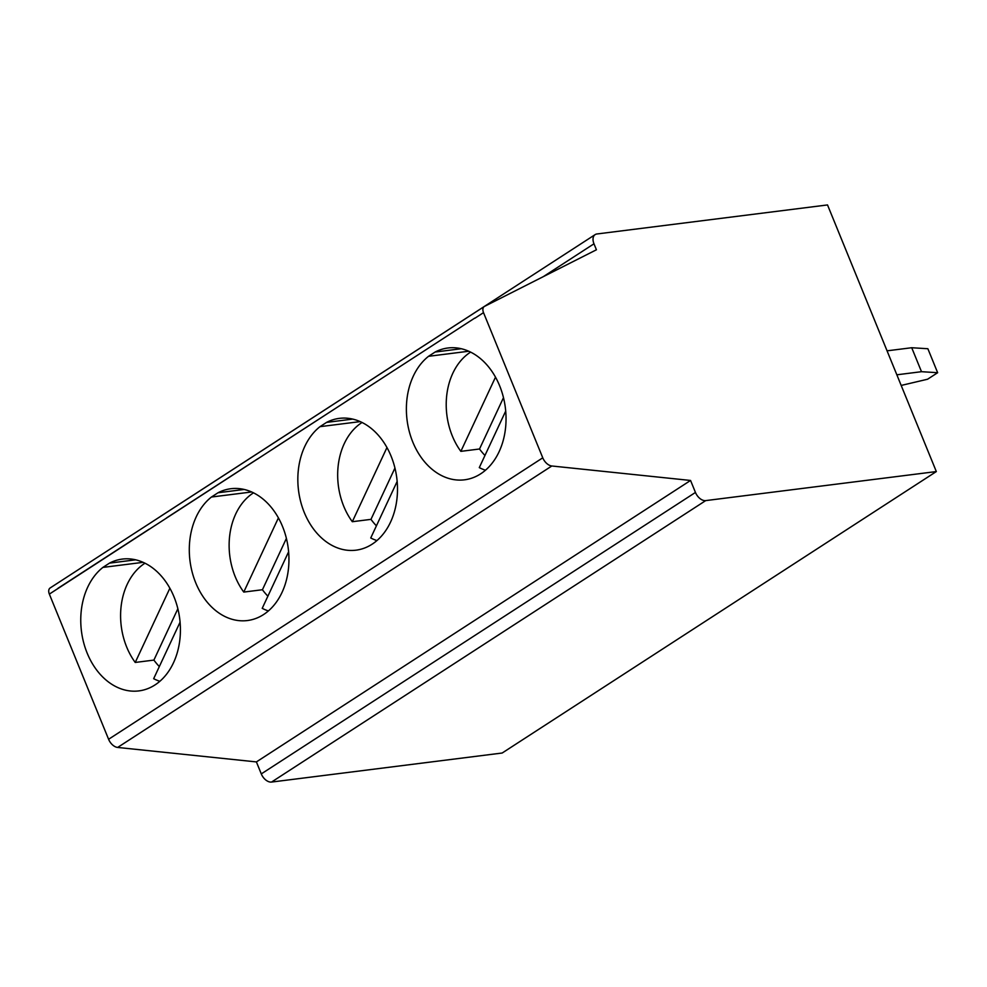 <?xml version="1.0" encoding="UTF-8"?>
<svg xmlns="http://www.w3.org/2000/svg" width="987" height="987" viewBox="0 0 987 987"><rect width="100%" height="100%" fill="white"/><g stroke="black" fill="none" stroke-linecap="round" stroke-linejoin="round"><path stroke-width="1.48" d="M936.33 471.564L827.525 204.938L596.901 233.981A9.969 6.243 57 0 0 595.149 234.61A9.969 6.243 57 0 0 593.977 243.801L596.419 249.785L484.531 306.377A6.638 4.17 57 0 0 484.296 306.513A6.638 4.17 57 0 0 483.519 312.645L542.764 457.82A9.969 6.243 57 0 0 551.819 465.987L690.555 480.459L695.453 492.439A9.969 6.243 57 0 0 705.705 500.606L271.536 782.062L502.173 753.019L936.33 471.564L705.705 500.606M376.417 525.824A63.106 47.043 82.8 0 1 370.976 519.359L352.31 521.716L386.966 447.518M370.976 519.359L394.948 468.048M352.31 521.716A63.106 47.043 82.8 0 1 362.056 422.473M376.923 540.568A63.106 47.043 82.8 0 1 370.742 537.977L397.156 481.422M435.131 352.026L428.531 356.307A66.425 49.523 -97.2 0 0 409.901 433.749A66.425 49.523 -97.2 0 0 464.507 479.818A66.425 49.523 -97.2 0 0 505.344 407.717A66.425 49.523 -97.2 0 0 447.913 347.992A66.425 49.523 -97.2 0 0 435.131 352.026L461.287 348.732M428.531 356.307L468.751 351.236M326.586 422.387L319.985 426.668A66.425 49.523 -97.2 0 0 301.356 504.11A66.425 49.523 -97.2 0 0 355.962 550.178A66.425 49.523 -97.2 0 0 396.799 478.078A66.425 49.523 -97.2 0 0 339.368 418.365A66.425 49.523 -97.2 0 0 326.586 422.387L352.741 419.093M474.759 318.098L474.833 318.27A6.638 4.17 57 0 1 474.759 318.098L383.585 377.207L474.759 318.098M271.536 782.062A9.969 6.243 -123 0 1 261.284 773.907L256.398 761.915L117.65 747.443A9.969 6.243 -123 0 1 108.595 739.275L49.35 594.1L383.585 377.207M109.508 563.121L102.907 567.402A66.425 49.523 -97.2 0 0 84.277 644.844A66.425 49.523 -97.2 0 0 138.883 690.9A66.425 49.523 -97.2 0 0 179.72 618.812A66.425 49.523 -97.2 0 0 122.289 559.086A66.425 49.523 -97.2 0 0 109.508 563.121L135.663 559.826M218.053 492.747L211.44 497.029A66.425 49.523 -97.2 0 0 192.823 574.483A66.425 49.523 -97.2 0 0 247.429 620.539A66.425 49.523 -97.2 0 0 288.253 548.451A66.425 49.523 -97.2 0 0 230.835 488.725A66.425 49.523 -97.2 0 0 218.053 492.747L244.208 489.453M49.35 594.1A6.638 4.17 -123 0 1 50.127 587.981A6.638 4.17 -123 0 1 50.374 587.833M149.21 529.365A6.638 4.17 57 0 1 149.136 529.192L57.962 588.301M257.743 459.004A6.638 4.17 57 0 1 257.681 458.832L166.507 517.941M366.288 388.644A6.638 4.17 57 0 1 366.226 388.471L275.052 447.567M160.523 516.411A9.969 6.243 -123 0 1 160.98 516.065L595.149 234.61M690.555 480.459L256.398 761.915M102.907 567.402L143.127 562.331M211.44 497.029L251.673 491.97M319.985 426.668L360.206 421.609M505.702 411.061L479.287 467.616A63.106 47.043 82.8 0 0 485.468 470.207M484.962 455.463A63.106 47.043 82.8 0 1 479.522 448.999L503.481 397.675M479.522 448.999L460.855 451.355L495.499 377.157M460.855 451.355A63.106 47.043 82.8 0 1 470.602 352.112M901.193 385.436L927.57 379.23L937.65 372.704L921.5 371.692L896.85 374.801M887.066 350.829L911.717 347.732L927.866 348.732L937.65 372.704M921.5 371.692L911.717 347.732M180.078 622.155L153.664 678.698A63.106 47.043 82.8 0 0 159.845 681.301M159.339 666.558A63.106 47.043 82.8 0 1 153.898 660.093L177.857 608.769M153.898 660.093L135.231 662.45L169.875 588.24M135.231 662.45A63.106 47.043 82.8 0 1 144.978 563.207M288.611 551.795L262.209 608.337A63.106 47.043 82.8 0 0 268.39 610.941M267.884 596.185A63.106 47.043 82.8 0 1 262.431 589.732L286.403 538.408M262.431 589.732L243.764 592.077L278.42 517.879M243.764 592.077A63.106 47.043 82.8 0 1 253.511 492.834M483.519 312.645L474.833 318.27M108.595 739.275L542.764 457.82M543.245 276.681L593.977 243.801M695.453 492.439L261.284 773.907M117.65 747.443L551.819 465.987M484.296 306.513L50.127 587.981"/></g></svg>
